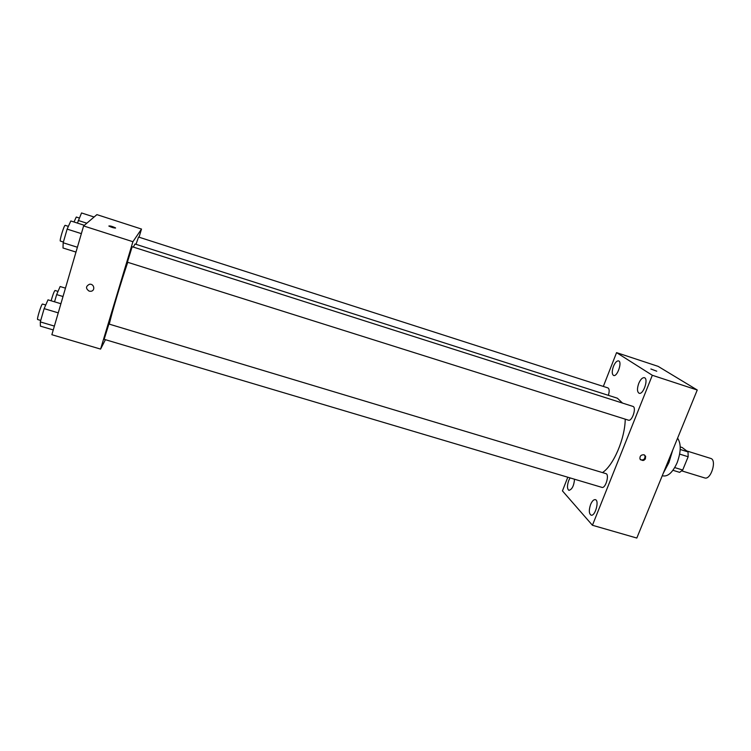<?xml version="1.0" encoding="UTF-8"?>
<svg xmlns="http://www.w3.org/2000/svg" width="751" height="751" viewBox="0 0 751 751"><rect width="100%" height="100%" fill="white"/><g stroke="black" fill="none" stroke-linecap="round" stroke-linejoin="round"><path stroke-width="1.13" d="M681.833 470.896L704.645 477.908C710.868 480.377 717.214 459.894 710.681 458.41L686.733 450.938M680.228 446.901L682.161 447.502L688.029 451.905L688.16 456.749L682.697 470.032L679.627 472.351L672.934 470.295M674.727 467.582L682.697 470.032M679.655 454.102L688.16 456.749M680.199 449.464L688.029 451.905M677.59 438.171C681.223 443.634 681.082 451.802 677.149 462.682C672.783 472.276 668.071 476.678 663.02 475.899L662.279 475.674M645.353 459.077L645.625 456.242M672.718 450.093L668.944 462.541L663.217 473.355M603.335 386.427L616.562 352.632L658.111 366.357L697.247 390.013L636.81 538.045L592.436 525.268L562.443 490.891L567.794 477.223M613.436 366.404C611.802 371.238 611.858 374.261 613.623 375.481C617.284 377.096 622.504 361.766 618.58 360.893C616.824 360.696 615.107 362.536 613.436 366.404M570.056 477.899L568.704 480.574C567.005 485.728 567.08 488.985 568.929 490.337C572.037 489.539 573.905 485.831 574.543 479.232M590.586 504.541C588.765 510.098 588.925 513.628 591.056 515.139C595.111 516.744 599.617 500.466 595.346 499.65C593.675 499.424 592.088 501.058 590.586 504.541M638.726 383.451C636.961 388.633 637.092 391.9 639.12 393.252C643.297 395.045 648.817 378.711 644.377 377.697C642.396 377.453 640.509 379.368 638.726 383.451M616.562 352.632L652.319 375.284L697.247 390.013M652.319 375.284L592.436 525.268M644.001 454.787C641.035 454.674 639.692 456.073 639.974 459.002C643.241 461.612 645.128 460.71 645.653 456.298L644.001 454.787M640.406 459.753C643.645 460.419 645.165 459.077 644.978 455.735L644.555 455.031M650.882 368.985L656.759 371.21M608.385 395.336C609.559 391.299 609.408 388.821 607.934 387.91L138.541 237.044L135.987 244.328M601.908 487.371C605.541 488.835 609.737 474.388 605.897 473.618L108.904 324.028L104.145 339.311L601.908 487.371M628.437 420.175C632.126 421.733 636.82 407.258 632.896 406.394L132.167 246.713L127.398 262.202L628.437 420.175M602.48 472.595C613.492 465.442 624.992 438.697 625.236 419.171M622.532 403.09L617.369 398.208L135.002 244.009L133.321 247.079M109.289 324.141C111.702 313.205 120.977 282.104 127.745 262.315M139.048 237.213L141.507 229.055L132.918 241.709L100.587 349.093L105.412 339.687M141.507 229.055L96.898 214.626L83.614 225.938L132.918 241.709M83.614 225.938L51.866 334.711L100.587 349.093M90.918 291.285L89.181 291.153C85.558 288.553 85.67 286.253 89.5 284.263C94.119 283.446 95.584 290.75 90.918 291.285L89.181 291.153C85.558 288.553 85.67 286.253 89.5 284.263M115.579 228.051C113.617 227.985 111.364 227.318 108.829 226.042C109.965 225.713 112.181 226.314 115.485 227.853L115.579 228.051M65.45 288.149L60.136 286.525L56.654 294.589L54.551 301.808M56.654 294.589L63.009 296.523M51.115 300.775C52.786 294.861 54.081 291.426 55.02 290.477L58.034 291.397M94.1 217.011L81.54 212.955L77.428 223.094M78.198 220.447L86.816 223.207M74.002 221.996L76.273 217.03L79.287 218.006M60.906 303.733L48.008 299.837L44.14 308.623L40.301 321.907L40.394 326.131L53.255 329.942M44.14 308.623L58.249 312.857M40.301 321.907L54.382 326.094M40.723 320.442L37.672 319.532C36.499 319.616 41.624 303.338 42.535 304.052L45.727 305.009M84.347 225.309L70.819 220.972L67.13 229.111L63.178 242.77L63 247.999L75.982 252.073M67.13 229.111L81.361 233.636M63.178 242.77L77.391 247.248M63.394 242.019L60.38 241.071C59.188 241.146 64.248 224.605 65.196 225.347L68.379 226.37M644.978 455.735L645.653 456.298"/></g></svg>
